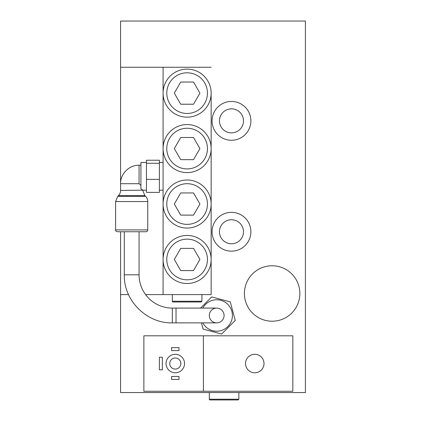 <?xml version="1.0" encoding="UTF-8"?>
<svg xmlns="http://www.w3.org/2000/svg" width="421" height="421" viewBox="0 0 421 421"><rect width="100%" height="100%" fill="white"/><g stroke="black" fill="none" stroke-linecap="round" stroke-linejoin="round"><path stroke-width="0.63" d="M202.827 322.875A15.709 15.709 0 0 0 232.403 315.482A15.709 15.709 0 0 0 202.827 308.088M201.454 322.875L203.111 329.064L221.662 334.037L235.244 320.455L230.276 301.899L211.721 296.931L200.559 308.088M224.083 315.482A7.394 7.394 0 0 0 212.994 309.082A7.394 7.394 0 0 0 212.994 321.886A7.394 7.394 0 0 0 224.083 315.482A7.394 7.394 0 0 1 216.694 322.875A7.394 7.394 0 0 0 224.083 315.482A7.394 7.394 0 0 0 216.694 308.088A7.394 7.394 0 0 1 224.083 315.482M139.062 274.818L124.279 274.818L124.279 231.755L139.062 231.755L139.062 274.818A33.27 33.27 0 0 0 172.331 308.088L176.031 308.088L176.031 322.875L216.694 322.875M147.75 229.908A1.847 1.847 0 0 1 145.903 231.755L117.438 231.755C116.07 231.361 115.454 230.745 115.591 229.908L115.591 201.548L147.75 201.548L147.75 229.908L115.591 229.908M159.396 163.29L159.396 179.372L146.455 179.372L146.455 160.227L159.396 160.227L159.396 163.29L146.455 163.29M159.396 179.372L159.396 192.386L146.455 192.386L146.455 179.372M146.455 190.171L142.761 190.171L140.914 188.74L140.914 162.443L146.455 162.443M159.396 190.171L163.09 190.171M140.914 185.55L139.062 183.698L139.062 165.216L140.914 165.216M142.761 190.171L120.58 190.434A7.394 7.394 0 0 1 118.417 195.66L144.924 195.66L145.587 196.323A7.394 7.394 0 0 1 147.75 201.548M201.906 301.252L201.164 301.989L173.073 301.989A0.737 0.737 0 0 1 172.331 301.252L201.906 301.252L201.906 294.595M193.523 82.042L199.922 93.136L193.523 104.224L180.714 104.224L174.315 93.136L180.714 82.042L193.523 82.042M193.523 137.493L199.922 148.581L193.523 159.67L180.714 159.67L174.315 148.581L180.714 137.493L193.523 137.493M193.523 192.939L199.922 204.032L193.523 215.12L180.714 215.12L174.315 204.032L180.714 192.939L193.523 192.939M207.448 93.136A20.329 20.329 0 0 1 176.952 110.739A20.329 20.329 0 0 1 176.952 75.527A20.329 20.329 0 0 1 207.448 93.136M211.147 93.136A24.029 24.029 0 0 0 175.104 72.323A24.029 24.029 0 0 0 175.104 113.944A24.029 24.029 0 0 0 211.147 93.136L211.147 148.581A24.029 24.029 0 0 0 175.104 127.773A24.029 24.029 0 0 0 175.104 169.389A24.029 24.029 0 0 0 211.147 148.581L211.147 204.032A24.029 24.029 0 0 0 175.104 183.224A24.029 24.029 0 0 0 175.104 224.84A24.029 24.029 0 0 0 211.147 204.032L211.147 259.478A24.029 24.029 0 0 0 175.104 238.67A24.029 24.029 0 0 0 175.104 280.286A24.029 24.029 0 0 0 211.147 259.478L211.147 294.595L211.147 259.478M207.448 148.581A20.329 20.329 0 0 1 176.952 166.19A20.329 20.329 0 0 1 176.952 130.973A20.329 20.329 0 0 1 207.448 148.581M207.448 204.032A20.329 20.329 0 0 1 176.952 221.641A20.329 20.329 0 0 1 176.952 186.424A20.329 20.329 0 0 1 207.448 204.032M145.582 294.595L163.09 294.595L163.09 67.255L211.147 67.255M193.523 248.39L199.922 259.478L193.523 270.571L180.714 270.571L174.315 259.478L180.714 248.39L193.523 248.39M207.448 259.478A20.329 20.329 0 0 1 176.952 277.086A20.329 20.329 0 0 1 176.952 241.875A20.329 20.329 0 0 1 207.448 259.478M163.09 259.478L163.09 294.595L211.147 294.595M163.09 93.136L163.09 67.255L120.58 67.255L120.58 183.698L139.062 183.698M120.58 231.755L120.58 294.595L128.537 294.595M264.009 363.539A9.241 9.241 0 0 0 250.148 355.535A9.241 9.241 0 0 0 250.148 371.543A9.241 9.241 0 0 0 264.009 363.539M180.835 363.539A5.547 5.547 0 0 1 175.289 369.085A5.547 5.547 0 0 1 169.747 363.539A5.547 5.547 0 0 1 175.289 357.992A5.547 5.547 0 0 1 180.835 363.539M162.353 369.822L162.353 357.255L159.396 357.255L159.396 369.822L162.353 369.822M178.988 379.432L178.988 376.479L171.594 376.479L171.594 379.432L178.988 379.432M171.594 347.641L171.594 350.598L178.988 350.598L178.988 347.641L171.594 347.641M184.53 363.539A9.241 9.241 0 0 0 170.668 355.535A9.241 9.241 0 0 0 170.668 371.543A9.241 9.241 0 0 0 184.53 363.539M203.385 391.262L203.385 335.816L143.871 335.816L143.871 391.262L292.842 391.262L292.842 335.816L203.385 335.816M238.87 399.213L238.133 399.95L210.037 399.95A0.737 0.737 0 0 1 209.3 399.213L238.87 399.213L238.87 392.556M219.462 231.755A12.014 12.014 0 0 0 237.486 242.159A12.014 12.014 0 0 0 237.486 221.351A12.014 12.014 0 0 0 219.462 231.755M212.073 231.755A19.408 19.408 0 0 1 231.476 212.347A19.408 19.408 0 0 1 250.884 231.755A19.408 19.408 0 0 1 231.476 251.163A19.408 19.408 0 0 1 212.073 231.755M219.462 120.859A12.014 12.014 0 0 0 237.486 131.263A12.014 12.014 0 0 0 237.486 110.455A12.014 12.014 0 0 0 219.462 120.859M212.073 120.859A19.408 19.408 0 0 1 231.476 101.45A19.408 19.408 0 0 1 250.884 120.859A19.408 19.408 0 0 1 231.476 140.267A19.408 19.408 0 0 1 212.073 120.859M299.863 293.49A27.723 27.723 0 0 1 258.278 317.497A27.723 27.723 0 0 1 258.278 269.477A27.723 27.723 0 0 1 299.863 293.49M120.58 294.595L120.58 392.556L305.409 392.556L305.409 21.05L120.58 21.05L120.58 67.255M124.279 274.818C123.616 300.494 146.65 323.538 172.331 322.875L172.331 308.088M145.587 196.323L117.754 196.323L115.591 201.548M176.031 308.088L216.694 308.088M172.331 322.875L176.031 322.875M163.09 162.443L159.396 162.443M118.417 195.66L117.754 196.323M142.761 190.434L144.924 195.66M120.58 190.434L120.58 183.698C120.306 173.852 129.215 164.937 139.062 165.216M172.331 294.595L172.331 301.252M209.3 392.556L209.3 399.213"/></g></svg>
